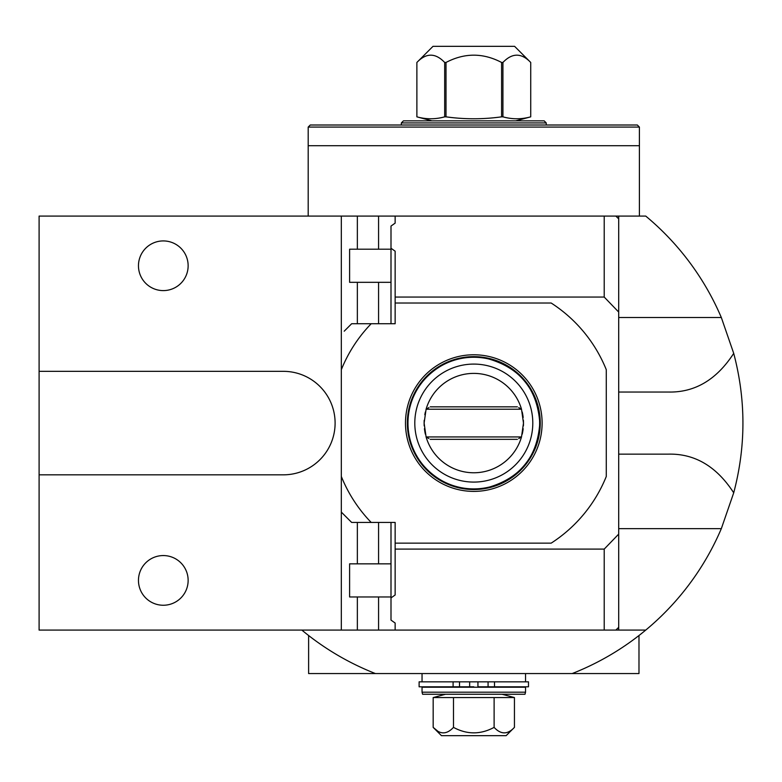 <?xml version="1.0" encoding="UTF-8"?>
<svg xmlns="http://www.w3.org/2000/svg" width="782" height="782" viewBox="0 0 782 782"><rect width="100%" height="100%" fill="white"/><g stroke="black" fill="none" stroke-linecap="round" stroke-linejoin="round"><path stroke-width="1.17" d="M308.616 635.522L308.616 673.556L638.982 673.556L638.982 635.522M618.699 454.137L668.375 454.137C694.827 453.531 716.605 466.424 733.712 492.807C745.999 446.327 745.999 399.846 733.712 353.366L721.327 317.512A269.096 269.096 0 0 0 645.746 216.086L618.699 216.086L618.699 218.843L615.845 216.086L618.699 216.086M733.712 492.807L721.327 528.652A269.096 269.096 0 0 1 572.189 673.556M375.419 673.556A269.096 269.096 0 0 1 301.852 630.087M39.1 474.83L283.358 474.83A51.749 51.749 0 0 0 335.107 423.082A51.749 51.749 0 0 0 283.358 371.333L39.1 371.333L39.1 630.087L341.323 630.087L341.323 512.093L344.207 514.986M618.699 218.843L618.699 627.33L615.845 630.087L341.323 630.087M615.845 630.087L645.746 630.087M639.402 145.706L639.402 127.075L637.33 125.003L310.268 125.003L308.196 127.075L308.196 145.706L639.402 145.706L639.402 216.086M308.196 127.075L639.402 127.075M308.196 145.706L308.196 216.086M546.247 125.003L546.247 122.93L401.352 122.93L401.352 125.003M546.247 122.93L544.184 120.868L403.424 120.868L401.352 122.93M502.924 62.462L501.594 62.462C483.061 52.746 464.537 52.746 446.004 62.462L446.004 116.841L444.675 116.841C435.408 119.411 426.141 119.411 416.884 116.841L416.874 62.462L432.993 46.343L514.605 46.343L530.724 62.462C521.457 52.746 512.19 52.746 502.924 62.462L502.924 116.841C512.19 119.411 521.457 119.411 530.724 116.841L515.719 120.868M502.924 116.841L501.594 116.841C483.061 119.411 464.537 119.411 446.004 116.841M416.884 116.841L431.889 120.868M530.724 62.462L530.724 116.841L530.724 62.462M501.594 62.462L501.594 116.841M446.004 62.462L444.675 62.462L444.675 116.841M416.884 62.462C426.141 52.746 435.408 52.746 444.675 62.462M618.699 312.067L604.212 297.062L604.212 216.086L615.845 216.086M604.212 216.086L39.1 216.086L39.1 371.333M618.699 630.087L618.699 627.33M604.212 630.087L604.212 549.101L618.699 534.106M378.576 563.842L378.576 522.444L391 522.444L391 620.097L395.145 623.039L395.145 630.087M391 522.444L391 597.917L395.145 594.985L395.145 549.101L604.212 549.101M345.058 515.837L346.113 516.892M347.306 518.085L348.635 519.414M350.092 520.871L351.665 522.444L395.145 522.444L395.145 543.148L551.173 543.148A142.832 142.832 0 0 0 606.285 476.463L606.285 369.7A142.832 142.832 0 0 0 551.173 303.025L395.145 303.025L395.145 323.728L371.196 323.728A142.832 142.832 0 0 0 341.323 369.7L341.323 216.086M350.092 325.302L351.665 323.728L371.196 323.728M351.665 323.728L344.207 331.187M345.058 330.336L346.113 329.281M347.306 328.088L348.635 326.759M604.212 297.062L395.145 297.062L395.145 251.188L391 248.256L391 323.728L378.576 323.728L378.576 282.322M391 323.728L391 226.066L395.145 223.134L395.145 216.086M395.145 549.101L395.145 543.148M341.323 369.7L341.323 512.093L351.665 522.444M395.145 297.062L395.145 303.025M391 282.322L349.603 282.322L349.603 249.204L391 249.204M391 596.969L349.603 596.969L349.603 563.842L391 563.842M341.323 476.463A142.832 142.832 0 0 0 371.196 522.444M405.487 423.082A68.308 68.308 0 0 1 473.804 354.774A68.308 68.308 0 0 1 542.112 423.082A68.308 68.308 0 0 1 473.804 491.399A68.308 68.308 0 0 1 405.487 423.082M539.629 423.082A65.825 65.825 0 0 0 473.804 357.257A65.825 65.825 0 0 0 407.969 423.082A65.825 65.825 0 0 0 473.804 488.906A65.825 65.825 0 0 0 539.629 423.082M532.796 423.082A58.992 58.992 0 0 0 473.804 364.089A58.992 58.992 0 0 0 414.802 423.082A58.992 58.992 0 0 0 473.804 482.083A58.992 58.992 0 0 0 532.796 423.082M424.196 420.296A49.677 49.677 0 0 0 424.196 425.867M424.43 428.653A49.677 49.677 0 0 0 424.822 431.381M424.822 431.429A49.677 49.677 0 0 0 425.379 434.196M523.402 425.867A49.677 49.677 0 0 0 523.481 423.082L521.506 436.942A49.677 49.677 0 0 1 426.092 436.942L424.118 423.082L426.092 409.221A49.677 49.677 0 0 1 521.506 409.221L523.481 423.082A49.677 49.677 0 0 0 523.402 420.296M522.22 434.196A49.677 49.677 0 0 0 522.777 431.429M522.787 431.381A49.677 49.677 0 0 0 523.168 428.653M523.168 417.52A49.677 49.677 0 0 0 522.787 414.783M522.777 414.743A49.677 49.677 0 0 0 522.22 411.977M425.379 411.977A49.677 49.677 0 0 0 424.822 414.743M428.878 407.618L426.092 409.221L521.506 409.221L518.72 407.618M518.72 438.555L521.506 436.942L426.092 436.942L428.878 438.555M517.371 439.337L430.227 439.337M427.5 437.754L426.092 436.942M521.506 436.942L520.098 437.754M430.227 406.836L517.371 406.836M426.092 409.221L427.5 408.409M520.098 408.409L521.506 409.221M138.463 580.4A24.838 24.838 0 0 0 163.301 605.248A24.838 24.838 0 0 0 188.139 580.4A24.838 24.838 0 0 0 163.301 555.562A24.838 24.838 0 0 0 138.463 580.4M138.463 265.763A24.838 24.838 0 0 0 163.301 290.601A24.838 24.838 0 0 0 188.139 265.763A24.838 24.838 0 0 0 163.301 240.924A24.838 24.838 0 0 0 138.463 265.763M733.712 353.366C716.605 379.749 694.827 392.632 668.375 392.036L618.699 392.036M477.939 686.801L488.076 686.801L488.076 681.836L477.939 681.836L477.939 686.801L477.939 681.836L419.113 681.836L419.113 686.801L469.659 686.801L469.659 681.836M488.076 686.801L528.485 686.801L528.485 681.836L488.076 681.836M473.804 686.801L469.659 686.801M494.498 686.801L494.498 681.836M453.101 686.801L453.101 681.836M525.553 687.222L422.045 687.222L422.045 692.187L525.553 692.187L525.553 687.222M422.045 692.187L422.603 694.26L524.996 694.26L525.553 692.187M502.073 694.26L514.439 697.564L433.169 697.564L445.525 694.26M433.169 697.564L433.169 727.377L437.47 730.926M453.482 697.564L453.482 727.377C446.708 734.679 439.934 734.679 433.169 727.377L441.449 735.657L506.149 735.657L514.439 727.377C507.665 734.679 500.891 734.679 494.116 727.377C480.568 734.679 467.03 734.679 453.482 727.377M494.116 697.564L494.116 727.377M514.439 697.564L514.439 727.377M378.576 630.087L378.576 596.969M357.354 630.087L357.354 596.969M357.354 563.842L357.354 522.444M357.354 216.086L357.354 249.204M357.354 282.322L357.354 323.728M378.576 216.086L378.576 249.204M407.354 423.082A66.45 66.45 0 0 1 473.804 356.641A66.45 66.45 0 0 1 540.245 423.082A66.45 66.45 0 0 1 473.804 489.532A66.45 66.45 0 0 1 407.354 423.082M721.327 317.512L618.699 317.512M618.699 528.652L721.327 528.652M459.523 686.801L459.523 681.836M416.874 62.462L416.874 116.841M539.795 423.082C537.488 457.03 519.952 478.564 487.186 487.704C447.988 497.215 406.445 463.403 407.813 423.082C406.484 383.17 447.206 349.486 486.169 358.264C519.512 367.071 537.381 388.683 539.795 423.082M525.553 673.556L525.553 681.836M422.045 673.556L422.045 681.836"/></g></svg>
